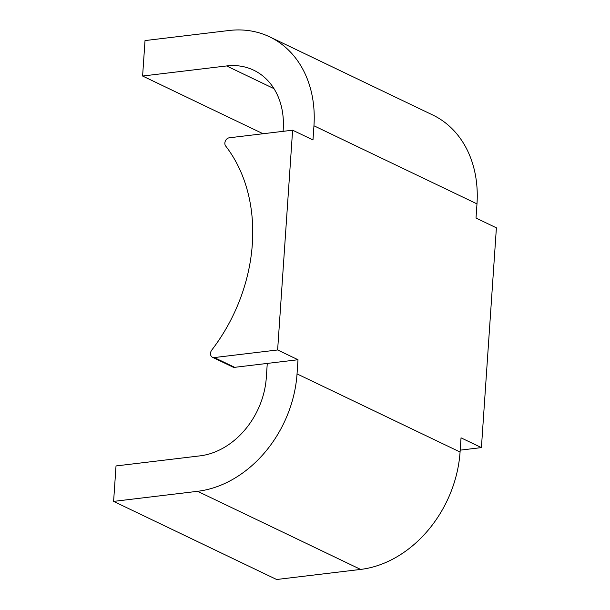<?xml version="1.0" encoding="UTF-8"?>
<svg xmlns="http://www.w3.org/2000/svg" width="610" height="610" viewBox="0 0 610 610"><rect width="100%" height="100%" fill="white"/><g stroke="black" fill="none" stroke-linecap="round" stroke-linejoin="round"><path stroke-width="0.91" d="M292.609 130.197L229.276 137.791A4.926 3.896 -64.4 0 0 225.349 141.032A4.926 3.896 -64.4 0 0 225.677 146.026A160.125 126.697 -64.4 0 1 211.769 350.064A4.926 3.896 -64.4 0 0 212.493 357.285L232.867 367.045A4.926 3.896 -64.4 0 0 234.675 367.327L298 359.732L277.626 349.965L292.609 130.197L312.983 139.957L313.952 125.782A110.852 87.71 -64.4 0 0 269.666 36.867A110.852 87.71 -64.4 0 0 229.017 30.5L145.02 40.58L142.603 76.029L226.6 65.949L273.989 88.648M212.493 357.285A4.926 3.896 -64.4 0 0 214.301 357.567L277.626 349.965M460.192 450.149L481.412 447.603L496.395 227.827L476.013 218.067L476.982 203.885A110.852 87.71 -64.4 0 0 432.696 114.977L269.666 36.867M283.093 131.333L283.223 129.465A73.901 58.476 -64.4 0 0 253.699 70.196A73.901 58.476 -64.4 0 0 226.6 65.949M267.271 363.415L266.311 377.598A73.901 58.476 -64.4 0 1 200.019 455.861L116.022 465.941L113.605 501.389L276.635 579.5L360.632 569.42A110.852 87.71 -64.4 0 0 460.07 452.018L461.03 437.835L481.412 447.603M113.605 501.389L197.602 491.309A110.852 87.71 -64.4 0 0 297.039 373.907L298 359.732M142.603 76.029L263.062 133.743M214.301 357.567L234.675 367.327M313.952 125.782L476.982 203.885M297.039 373.907L460.07 452.018M197.602 491.309L360.632 569.42"/></g></svg>
